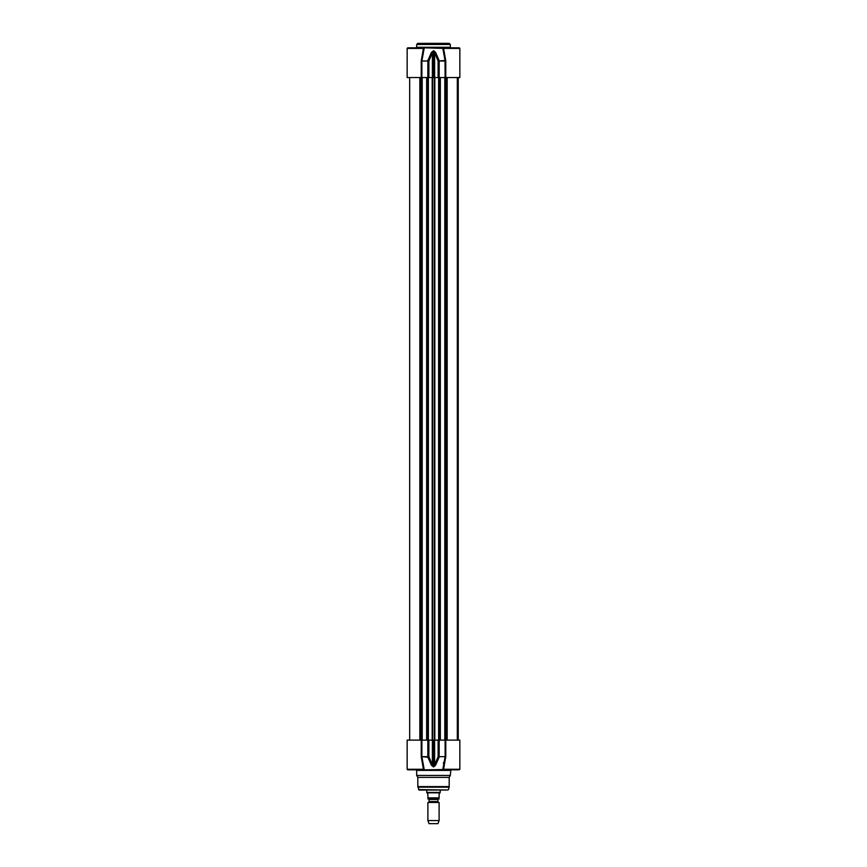 <?xml version="1.0" encoding="UTF-8"?>
<svg xmlns="http://www.w3.org/2000/svg" width="867" height="867" viewBox="0 0 867 867"><rect width="100%" height="100%" fill="white"/><g stroke="black" fill="none" stroke-linecap="round" stroke-linejoin="round"><path stroke-width="1.3" d="M459.846 69.696L459.846 72.557M417.807 43.35L449.193 43.35L450.32 44.466L416.68 44.466L417.807 43.35M459.846 60.701L459.846 59.292M424.429 47.837L443.59 48.4L442.799 48.14L445.02 60.484L438.117 61.004L438.117 77.542L459.846 77.542L459.846 48.4L459.282 47.837L407.718 47.837L407.154 48.4L423.41 48.4A0.564 0.564 90 0 0 422.847 47.837L408.942 47.837M433.5 47.837L458.058 47.837M445.779 77.542L445.779 61.004L443.59 48.4L444.153 47.837A0.564 0.564 90 0 0 443.59 48.4L444.294 55.12M421.351 60.224L423.41 48.4L424.201 48.14L421.98 60.484L421.351 60.224L421.221 61.004L421.221 77.542L428.883 77.542L428.883 61.004L421.882 61.004L428.883 61.004L432.373 52.865L431.463 52.345L427.854 60.484L427.821 77.542M443.59 48.389L444.153 47.837L443.59 48.422L459.846 48.4L459.282 47.837M445.649 60.224L445.02 60.484L445.118 77.542M435.537 52.345L434.627 52.865L438.117 61.004L439.146 60.484L435.537 52.345L433.793 50.817L431.463 52.345M407.718 47.837L407.154 48.4L407.154 77.542L421.221 77.542M423.41 48.422L422.847 47.837L423.41 48.389M433.207 77.542L432.373 77.542L432.373 52.865L433.207 51.337L434.627 52.865L434.627 77.542L433.207 77.542L433.207 50.817M432.373 77.542L428.883 77.542M438.117 77.542L434.627 77.542M418.533 789.599L447.925 790.021L419.075 790.021L417.807 786.586L449.193 786.586L449.193 777.385L417.807 777.385L416.68 775.445L450.32 775.445L450.873 769.831M444.121 763.459L443.59 769.278L445.779 756.663L445.779 740.125L459.846 740.125L459.846 769.278L443.59 769.278A0.564 0.564 -90 0 0 444.153 769.831L459.846 769.278L459.282 769.831M450.396 769.831L408.942 769.831M442.571 769.831L444.153 769.831L443.59 769.278L442.571 769.831L407.718 769.831L407.154 769.278L407.718 769.831M458.058 769.831L445.389 769.831M445.649 757.444L445.02 757.184L442.799 769.538L424.429 769.831M421.351 757.444L421.98 757.184L424.201 769.538L423.41 769.278A0.564 0.564 -90 0 1 422.847 769.831L423.41 769.278L407.154 769.278L407.154 740.125L421.221 740.125L421.221 756.663L423.41 769.278L422.847 769.831M443.59 769.246L444.153 769.831L443.59 769.257M443.384 763.198L443.514 762.548M421.221 756.663L427.854 757.184L431.463 765.323L432.373 764.802L428.883 756.663L427.854 757.184L428.883 756.663L428.883 740.125L421.221 740.125M445.779 756.663L438.117 756.663L439.146 757.184L435.537 765.323L434.627 764.802L433.207 766.341L432.373 764.802L432.373 740.125L433.793 740.125L433.793 766.861L435.537 765.323M445.779 740.125L438.117 740.125L438.117 756.663L434.627 764.802L434.627 740.125L433.793 740.125M431.463 765.323L433.793 766.861M434.627 740.125L438.117 740.125M428.883 740.125L432.373 740.125M419.834 77.542L419.834 740.125M421.709 77.542L421.709 740.125M422.207 77.542L422.207 740.125M444.793 77.542L444.793 740.125M445.291 77.542L445.291 740.125M447.166 77.542L447.166 740.125M439.103 794.161L440.002 792.817L426.998 792.817L427.897 794.161L427.897 797.868C427.897 799.504 427.897 799.504 427.897 797.868L439.103 797.868L439.103 794.161M439.103 797.868C439.103 799.504 439.103 799.504 439.103 797.868M427.897 798.962L439.103 798.962M439.103 802.463L427.897 802.463L427.897 820.572L439.103 820.572L439.103 802.463L427.897 802.463M437.933 799.439L437.933 801.531L429.067 801.531L429.067 799.439L437.933 799.439L433.5 798.984M439.103 820.572L437.987 823.65L429.013 823.65L427.897 820.572M440.23 790.021L440.23 792.427L426.77 792.427L426.77 790.021M450.873 47.837L450.32 47.273L416.68 47.273L416.127 47.837M445.779 61.004L439.179 61.004L439.179 77.542M421.221 61.004L421.882 61.004L421.882 77.542M433.793 77.542L433.793 50.817M416.127 769.831L416.68 770.395L450.32 770.395M427.821 740.125L427.821 756.663L421.882 756.663L421.882 740.125M445.118 740.125L445.118 756.663L439.179 756.663L439.179 740.125M433.207 740.125L433.207 766.861M448.467 789.599L449.117 787.16L417.883 787.16M458.112 77.542L458.112 740.125M458.177 77.542L458.177 740.125M420.181 77.542L420.181 740.125M421.351 77.542L421.351 740.125M426.716 77.542L426.716 740.125M427.193 77.542L427.193 740.125M427.355 77.542L427.355 740.125M428.363 77.542L428.363 740.125M432.2 77.542L432.2 740.125M432.633 77.542L432.633 740.125M434.367 77.542L434.367 740.125M434.8 77.542L434.8 740.125M438.637 77.542L438.637 740.125M439.645 77.542L439.645 740.125M439.807 77.542L439.807 740.125M440.284 77.542L440.284 740.125M445.649 77.542L445.649 740.125M446.819 77.542L446.819 740.125M450.32 47.273L450.32 44.466M416.68 47.273L416.68 44.466M445.941 48.4L445.389 47.837L445.941 48.4M416.68 770.395L416.68 775.445M449.193 777.385L450.32 775.445M417.807 777.385L417.807 786.586M449.117 787.16L449.193 786.586M458.242 77.542L458.242 740.125L458.242 77.542M409.679 77.542L409.679 740.125M426.651 77.542L426.651 740.125M440.349 77.542L440.349 740.125M457.321 77.542L457.321 740.125"/></g></svg>
